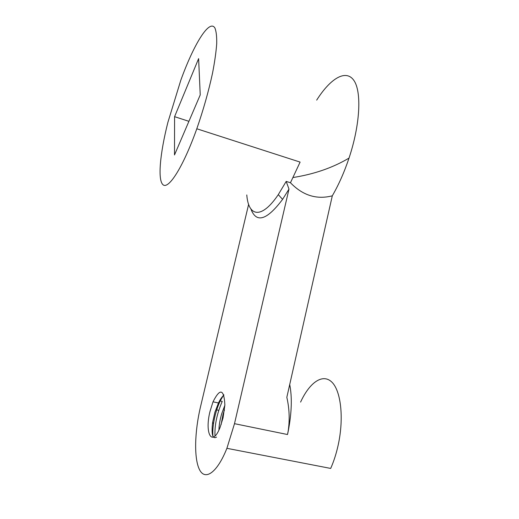 <?xml version="1.0" encoding="UTF-8"?>
<svg xmlns="http://www.w3.org/2000/svg" width="519" height="519" viewBox="0 0 519 519"><rect width="100%" height="100%" fill="white"/><g stroke="black" fill="none" stroke-linecap="round" stroke-linejoin="round"><path stroke-width="0.78" d="M224.896 404.898L223.04 417.879L220.095 427.364C212.161 447.819 204.363 433.378 210.046 411.308L213.017 401.816L218.46 402.971C220.192 399.429 221.996 396.808 223.897 395.102M224.87 404.891C223.994 388.945 220.043 387.92 213.017 401.816M250.885 208.923C256.276 223.494 266.837 220.309 282.576 199.367L288.986 189.104L234.497 423.673L226.9 448.319C217.143 472.848 205.102 481.016 199.504 469.65C193.827 458.42 194.625 431.477 200.574 406.52L248.627 204.35M224.863 405.274L221.71 413.734C219.978 419.65 219.05 425.087 218.921 430.05M221.094 424.685L223.099 414.019L224.455 409.965M216.54 437.102C212.55 439.385 211.246 434.455 212.634 422.323L214.879 412.313L218.473 402.978M289.719 384.514C292.229 397.243 291.736 412.748 288.253 431.023L287.507 434.526L288.194 431.017C289.842 419.644 289.388 408.414 286.825 397.333L332.303 195.819C316.694 199.841 302.746 195.481 290.458 182.746L300.105 162.097L196.805 128.777C203.364 109.866 208.612 91.318 212.537 73.127C214.717 61.826 216.105 52.01 216.708 43.667C216.851 36.401 216.235 31.146 214.866 27.916C209.209 18.814 193.503 44.978 180.781 80.315L167.89 122.348C159.923 153.871 157.458 180.657 163.2 184.887C168.837 189.312 183.324 166.651 196.805 128.777M288.986 189.104L286.19 181.416L290.458 182.746M316.687 100.122C330.168 78.752 345.628 68.943 353.711 80.179C361.821 91.247 360.277 124.398 349.021 158.094C344.298 172.159 338.725 184.732 332.303 195.819M198.621 58.608L200.23 94.919L174.501 154.954L174.579 116.671L198.621 58.608M246.785 194.956C248.445 216.799 261.531 219.505 278.294 194.631L286.19 181.416M300.592 402.089C309.467 382.685 322.474 373.271 331.628 381.893C340.808 390.327 344.168 417.613 338.219 444.906C336.351 453.463 333.84 461.307 330.687 468.43L226.9 448.319M214.996 436.005C214.522 425.204 216.936 413.669 222.236 401.395L220.192 400.96C216.942 407.979 214.717 415.57 213.51 423.731C212.79 428.688 212.615 432.911 212.978 436.401M223.76 394.732L220.192 400.96M188.91 121.323L174.579 116.671M234.497 423.673L287.507 434.526M216.695 409.887L218.765 410.321M349.021 158.1C332.9 167.682 314.28 174.15 293.17 177.504M213.504 423.738L212.628 422.317M278.294 194.631L282.576 199.367"/></g></svg>
